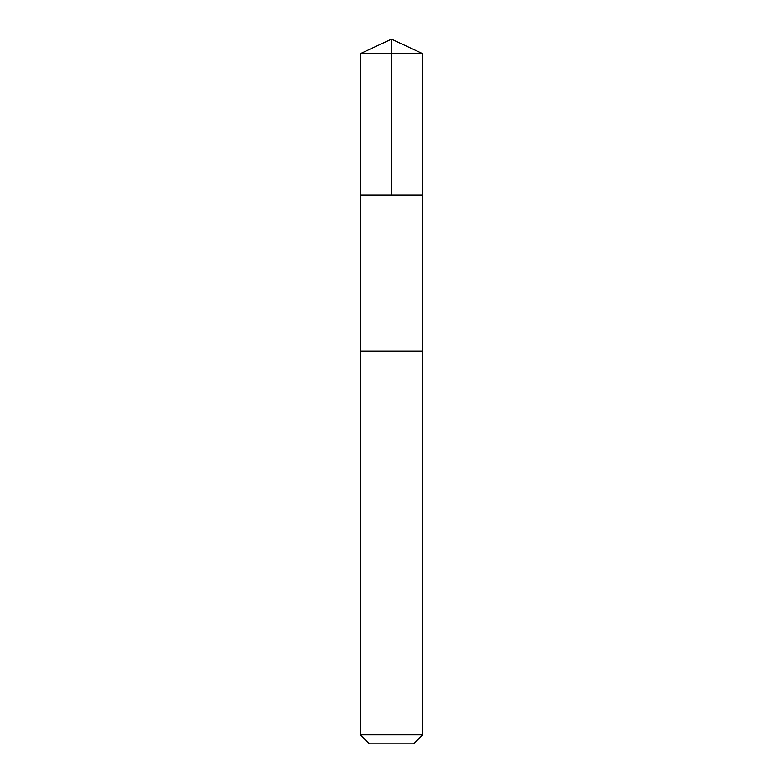 <?xml version="1.0" encoding="UTF-8"?>
<svg xmlns="http://www.w3.org/2000/svg" width="783" height="783" viewBox="0 0 783 783"><rect width="100%" height="100%" fill="white"/><g stroke="black" fill="none" stroke-linecap="round" stroke-linejoin="round"><path stroke-width="1.17" d="M360.297 195.192L422.703 195.192L422.712 53.704L360.288 53.704L360.297 195.192L422.703 195.192L422.703 351.234L360.297 351.234L360.297 195.192M414.461 351.234L360.288 351.234L360.288 734.846L422.712 734.846L422.712 351.234L414.461 351.234M422.712 734.846L413.698 743.85L369.302 743.85L360.288 734.846M360.288 53.704L391.5 39.15L391.5 195.192M391.5 39.15L422.712 53.704"/></g></svg>
